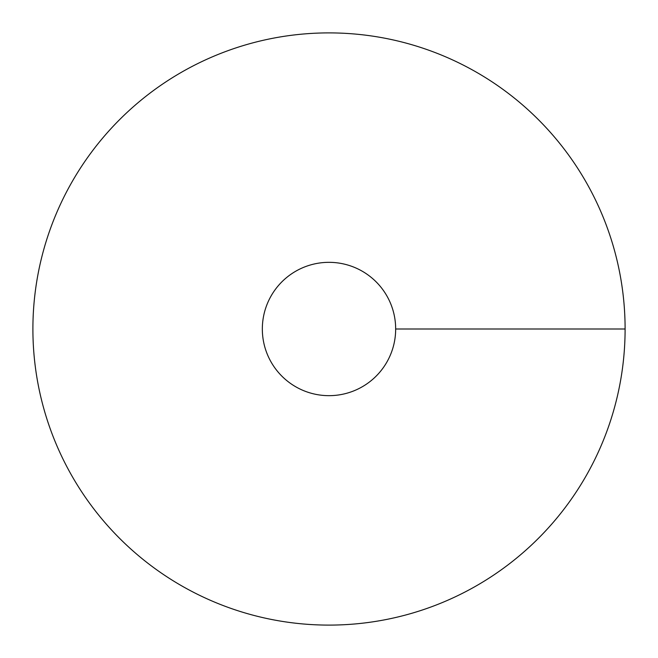 <?xml version="1.0" encoding="UTF-8"?>
<svg xmlns="http://www.w3.org/2000/svg" width="658" height="658" viewBox="0 0 658 658"><rect width="100%" height="100%" fill="white"/><g stroke="black" fill="none" stroke-linecap="round" stroke-linejoin="round"><path stroke-width="0.99" d="M329 625.1A296.1 296.1 0 0 0 585.431 180.95A296.1 296.1 0 0 0 72.569 180.95A296.1 296.1 0 0 0 329 625.1M329 395.664A66.664 66.664 0 0 0 386.731 295.664A66.664 66.664 0 0 0 271.269 295.664A66.664 66.664 0 0 0 329 395.664M625.1 329L395.664 329"/></g></svg>
